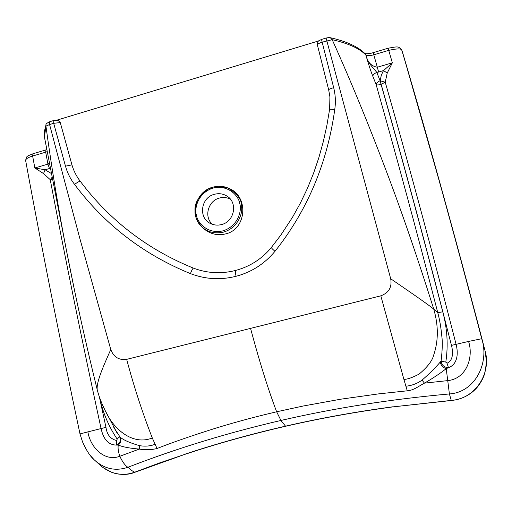 <?xml version="1.0" encoding="UTF-8"?>
<svg xmlns="http://www.w3.org/2000/svg" width="512" height="512" viewBox="0 0 512 512"><rect width="100%" height="100%" fill="white"/><g stroke="black" fill="none" stroke-linecap="round" stroke-linejoin="round"><path stroke-width="0.77" d="M227.238 187.674C237.357 193.434 242.157 199.974 241.645 207.29C242.592 214.541 237.146 228.192 223.501 232.122C215.187 233.773 208.435 232.416 203.245 228.045C188.602 217.203 195.142 191.245 212.96 187.168C217.818 185.843 222.573 186.016 227.238 187.674L218.33 186.31L212.979 187.162M202.438 227.366L204.627 229.376C210.835 234.214 217.837 235.718 225.632 233.894C246.707 229.286 249.062 196.237 228.858 188.346M212.947 187.174L207.955 189.216C198.643 196.07 194.336 203.315 195.027 210.957C194.669 216.678 197.408 222.374 203.245 228.045L204.627 229.376M60.275 122.566L58.003 120.288L53.837 120.474L53.683 123.315L65.485 166.157L71.942 164.883L60.275 122.566L53.683 123.315L49.587 124.55L79.514 237.286L110.771 349.523C113.658 357.107 118.957 360.384 126.669 359.354C133.894 386.483 142.432 412.691 152.301 437.99L157.043 448.512C151.181 449.92 145.261 450.106 139.29 449.082C129.632 448.256 122.624 446.918 118.272 445.075L116.448 445.082L116.691 440.538L117.184 439.117L119.533 436.627C121.248 440.166 120.218 442.989 116.448 445.082C105.478 444.928 102.438 434.451 101.062 428.55L105.978 427.354C106.931 434.675 110.502 439.072 116.691 440.538M271.398 247.443C266.854 253.011 261.587 257.741 255.597 261.632C249.382 265.632 242.707 268.57 235.584 270.445C221.235 274.093 207.149 273.312 193.325 268.09C147.443 249.427 109.754 220.486 80.25 181.261C76.442 176.32 73.67 170.861 71.942 164.883M317.331 44.954C317.523 44.077 319.136 43.155 322.17 42.182L321.536 39.43C318.182 41.222 318.24 40.083 317.242 44.397L328.666 89.779L329.907 96.851L329.651 109.19M56.986 120.115L318.746 40.902M221.523 224.563C234.432 221.658 238.08 202.624 227.034 196.141C223.174 193.734 218.982 193.12 214.451 194.291C200.742 197.44 198.035 218.208 210.701 223.616C214.131 225.222 217.741 225.542 221.523 224.563M213.005 188.09C228.915 184.269 238.899 196.678 239.693 203.405C242.01 209.683 238.797 225.907 222.995 230.848C206.925 234.515 197.184 221.946 196.454 215.309C194.24 209.043 197.408 193.107 213.005 188.09M230.17 198.906C225.907 197.286 222.374 196.998 219.565 198.035C208.224 200.634 203.603 216.8 212.371 224.301M328.666 89.779C328.954 89.254 330.624 88.55 333.677 87.667L322.17 42.182L332.192 39.686C350.342 79.853 368.736 124.589 387.366 173.894C402.515 214.003 417.978 259.078 433.754 309.133C438.534 325.53 438.502 340.864 433.67 355.142C432.307 360.794 427.424 367.136 419.027 374.157C412.192 377.677 407.155 379.424 403.91 379.392L380.813 295.821C388.851 292.858 392.147 287.168 390.694 278.765C406.432 289.549 427.462 303.923 433.754 309.133L437.786 312.73C417.261 233.133 396.704 157.075 376.115 84.55C376.205 83.142 377.536 81.882 380.102 80.768L381.05 84.333C378.458 85.056 376.813 85.133 376.115 84.55L372.813 76.23C372.941 74.829 374.272 73.549 376.806 72.403L380.102 80.768L385.235 82.221L381.05 84.333C401.658 156.666 422.227 232.486 442.752 311.802C447.315 328.678 448.326 345.453 445.792 362.112L441.082 361.152C442.368 350.131 442.63 341.984 441.869 336.717C441.024 327.61 439.667 319.616 437.786 312.73L442.752 311.802M52.538 179.578L50.227 179.648L52.096 177.293M79.994 433.914L101.062 428.55C82.285 342.016 65.338 259.053 50.227 179.648L43.52 173.581L34.848 167.968L47.936 164.115L49.472 168.512L50.355 168.205M113.683 427.11L120.083 437.126C121.498 440.019 120.89 442.669 118.272 445.075C117.754 447.859 118.259 451.59 119.802 456.282C122.598 462.106 125.306 465.773 127.923 467.283C115.366 471.475 104.07 468.922 94.035 459.635L90.144 455.283M120.083 437.126C123.597 440.122 130.08 442.963 139.533 445.658M155.059 444.282C150.323 446.138 145.152 446.598 139.539 445.658L139.29 449.075L119.802 456.282C104.442 462.144 90.17 447.104 87.866 431.75M422.061 380.128C429.555 373.555 435.629 367.514 440.288 362.016C440.858 365.306 442.829 367.52 446.214 368.646C440.128 373.459 432.87 378.291 424.448 383.13L422.054 380.134C417.229 383.565 411.846 385.594 405.901 386.214L403.91 379.392M445.792 362.118L447.002 363.226L448.467 367.674C444.192 367.418 441.728 365.248 441.075 361.158L440.288 362.016M103.373 467.757L111.674 472.288C118.938 475.072 126.618 475.04 134.707 472.205L159.232 463.053L184.474 454.483C217.094 443.667 250.797 434.259 285.587 426.266L285.587 426.266C320.39 418.278 356.294 411.808 393.306 406.842L451.283 400.512C460.691 399.469 468.525 395.917 474.784 389.862C478.195 386.624 481.094 382.323 483.475 376.954C484.864 373.856 485.837 368.499 486.4 360.883L485.011 350.656C491.725 372.877 475.552 398.938 451.27 400.403L393.306 406.842M333.677 87.667C335.475 94.803 335.834 102.067 334.765 109.44L329.638 109.261M334.765 109.44C327.29 163.213 307.366 210.502 274.989 251.302C264.57 263.821 251.616 272.141 236.128 276.269C220.608 280.198 205.376 279.315 190.438 273.619C143.386 254.394 104.781 224.672 74.611 184.467C77.062 182.496 78.944 181.427 80.25 181.261M372.813 76.23C370.054 69.267 368.986 65.261 366.304 56.621C369.107 64.685 372.685 67.021 376.8 72.397M365.12 53.76L365.12 53.76C358.163 46.72 346.56 41.37 330.317 37.715L332.192 39.686C348.269 43.334 359.482 48.435 365.837 54.989L366.304 56.621C368.064 62.771 371.744 66.304 377.338 67.226L378.611 72.026L376.806 72.403M43.52 173.581L45.126 169.786L49.472 168.512M46.816 149.632L32.947 153.773C26.758 156.525 26.771 155.36 25.626 160.467C25.715 158.938 28.045 157.459 32.627 156.032L34.848 167.968L45.126 169.786L51.373 173.53M32.934 153.779L32.627 156.032L45.683 152.16L47.936 164.115L49.395 163.187M103.251 406.49L105.434 411.066C113.594 429.037 132.48 445.837 152.301 437.99M97.344 390.214L97.203 389.638C96.25 381.619 104.365 364.07 110.771 349.523M365.088 53.734L365.837 54.989C367.142 55.923 369.786 55.866 373.773 54.803L377.338 67.226L392.346 62.81L383.571 70.573L382.758 71.955L381.242 75.533L380.269 79.994L381.139 84.307C404.627 166.739 428.077 253.766 451.475 345.389L456.09 344.326C458.515 353.613 457.549 364.416 448.467 367.674L446.214 368.646L447.744 380.614L424.448 383.13C418.157 386.534 413.542 390.33 407.264 390.816L378.701 393.862L340.755 399.2L303.398 405.978L276.646 411.782C256.205 416.602 237.427 421.517 215.45 428.262C191.699 435.744 172.237 442.496 157.043 448.506M74.611 184.467C70.406 178.97 67.36 172.87 65.485 166.157M451.475 345.389C453.043 351.424 453.632 360.422 447.002 363.226M484.941 350.374L484.941 350.374C457.587 245.242 430.189 146.106 402.733 52.966L443.872 197.152C459.693 254.586 473.382 305.664 484.941 350.374L481.722 338.714C455.136 236.979 428.531 140.89 401.907 50.445L402.726 52.966L401.907 50.432C401.773 48.442 397.376 48.416 388.73 50.368L392.346 62.81L387.219 73.062L385.235 82.221C408.896 164.954 432.512 252.32 456.09 344.32L468.57 341.44C473.856 357.363 466.381 378.835 447.744 380.614L449.395 393.952C390.643 399.238 334.483 408.07 280.934 420.454C227.405 432.87 176.403 448.48 127.923 467.283C131.334 470.195 130.662 470.067 134.707 472.205L135.149 472.198M407.264 390.822L405.901 386.214M321.536 39.43L326.086 38.054L390.694 278.765M53.837 120.474L49.754 121.709C46.938 123.078 45.69 124.102 46.01 124.781L45.939 126.15C51.706 168.275 58.547 209.741 66.47 250.554L74.758 291.533M45.043 140.237L44.435 137.005L45.939 126.15L49.587 124.55L49.754 121.715M387.219 73.062L383.571 70.573L378.611 72.026M451.283 400.512L449.395 393.952C475.898 392.122 489.542 361.933 481.722 338.714L468.57 341.44M105.978 427.354L99.386 396.966M99.635 397.664C102.816 412.57 108.666 426.387 117.184 439.117M274.989 251.302C272.531 249.235 271.341 247.936 271.418 247.411L271.437 247.398M236.128 276.269C235.296 272.986 235.11 271.04 235.584 270.445M126.669 359.354L250.56 328.384C259.373 361.357 268.064 389.152 276.646 411.782L280.934 420.454L285.587 426.266M190.438 273.619C191.59 270.586 192.55 268.742 193.325 268.09M250.56 328.384L380.813 295.821M184.179 454.432C216.838 443.603 250.586 434.189 285.414 426.182C320.256 418.189 356.198 411.706 393.242 406.739M45.958 149.907L45.683 152.16L47.194 151.629M373.773 54.803L388.73 50.368L388.077 48.237L373.158 52.666L373.773 54.803M116.89 432.659L113.741 427.213M111.674 472.294C120.269 475.142 128.07 475.117 135.072 472.224L184.474 454.483M329.907 96.851L329.632 109.229L326.854 125.568L323.277 141.728L318.861 157.638L313.574 173.222L307.411 188.416L300.365 203.142L292.461 217.338L280.928 234.944L271.418 247.411C266.861 252.998 261.587 257.741 255.597 261.632M25.626 160.448C41.555 247.309 59.68 338.464 79.994 433.901L82.496 441.786C86.413 450.49 90.259 456.442 94.035 459.635L101.581 466.438C102.899 467.264 103.571 468.57 111.642 472.282M105.427 411.053L116.928 432.723M105.434 411.066C101.606 403.443 98.861 396.301 97.203 389.638C85.862 343.84 75.616 297.491 66.477 250.598M66.47 250.554L44.429 136.966M330.304 37.715C330.099 37.408 328.691 37.517 326.086 38.054M373.158 52.666C370.394 53.6 367.661 53.907 364.96 53.6M401.907 50.432C398.477 45.875 398.157 46.496 388.077 48.237M44.435 137.005L44.493 131.046L46.003 124.806"/></g></svg>
